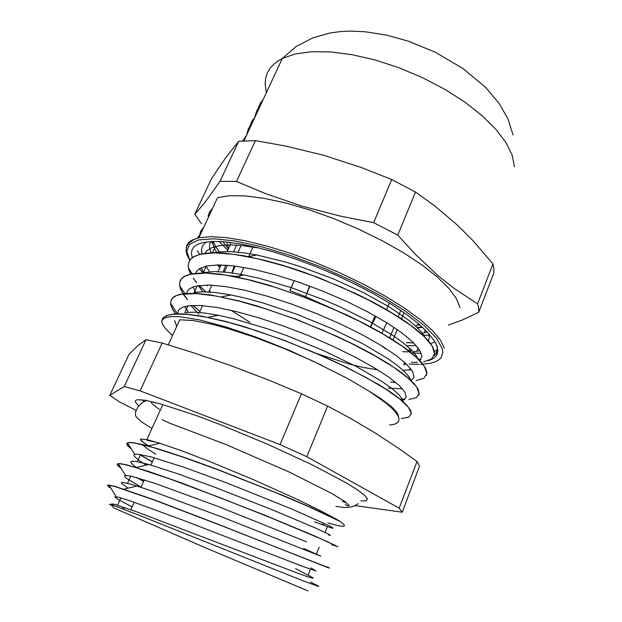 <?xml version="1.0" encoding="UTF-8"?>
<svg xmlns="http://www.w3.org/2000/svg" width="622" height="622" viewBox="0 0 622 622"><rect width="100%" height="100%" fill="white"/><g stroke="black" fill="none" stroke-linecap="round" stroke-linejoin="round"><path stroke-width="0.93" d="M206.59 241.904L204.234 243.801L202.251 246.817L201.606 249.399L201.823 253.24M418.746 359.679L420.892 359.563M189.072 261.559L190.386 259.467L193.115 257.073L200.603 254.087L210.772 252.804L223.803 253.084L243.762 255.735L264.614 260.291L282.217 265.151L300.582 271.068L319.257 277.894L355.636 293.498L372.407 301.864L387.693 310.316L401.167 318.62L412.549 326.589L421.638 334.022L428.34 340.778L432.632 346.742L434.521 351.795L434.133 355.73L436.349 353.335L437.313 350.715L437.188 347.185L435.734 343.111M428.177 360.729L432.414 359.034L435.493 356.74L437.079 354.462L437.904 350.8L437.165 346.454L434.809 341.462L427.19 331.837L417.867 323.183L405.777 313.869L391.16 304.119L374.351 294.222L355.8 284.456L336.043 275.126L315.673 266.519L295.31 258.9L275.569 252.493L257.034 247.455L240.201 243.91L225.491 241.896L213.229 241.406L203.627 242.393L197.897 244.197L194.165 246.646L192.011 249.764L191.405 253.488L192.291 257.733M199.335 268.844L203.231 273.05M411.484 362.315L417.432 362.284M428.449 340.351L427.99 340.576M413.801 342.986L406.306 342.675M220.071 252.991L215.881 247.02L213.144 241.414M428.527 340.218L427.936 340.514M413.684 342.862L406.353 342.567M219.364 251.879L215.694 246.491L213.229 241.406M260.587 105.157L256.653 110.918L254.686 117.418M252.33 122.899L248.427 128.591L246.607 135.052M200.844 233.553L197.415 238.164M418.466 359.399L421.032 359.345M419.827 324.855L417.595 324.871M459.977 307.525L456.486 298.677L448.967 288.445L437.429 277.117L422.089 265.058L403.367 252.703L381.892 240.535L358.466 229.044L334.03 218.711L309.569 209.956L286.081 203.122L264.467 198.418L245.488 195.953L229.728 195.72L217.568 197.609L198.9 237.721L192.144 239.991L188.723 242.432L186.686 245.457L186.079 250.301M419.967 324.979L417.385 324.995M437.414 349.603L434.335 351.236M421.242 353.319L411.134 352.899M219.916 267.561L217.094 264.933M199.444 236.562L200.502 231.485L203.775 227.255M429.336 335.157L423.893 335.297M227.769 250.347L219.239 241.468M208.168 216.168L209.63 211.978L212.561 208.37M242.712 140.875L246.74 134.912M249.974 125.846L251.941 121.189L255.082 116.983M258.13 108.306L260.183 103.54L263.355 99.201M477.649 303.87L454.239 288.437L437.841 275.437L415.776 254.717L397.738 235.1L415.473 192.035L435.338 206.372L457.691 225.374L472.93 240.605L492.966 263.876L477.649 303.87L478.691 308.248L478.792 312.244L493.759 273.05L493.829 268.657L492.966 263.876M220.017 181.305L204.731 202.811L194.756 214.318L211.48 178.685L226.043 157.28L238.708 141.248L220.017 181.305L236.539 181.437L255.393 140.626L286.252 146.17L323.945 155.368L361.366 167.528L391.743 179.556L373.635 222.707L340.475 216.176L301.6 206.006L264.886 193.341L236.539 181.437M448.338 325.049L462.107 320.105L478.792 312.244M238.708 141.248L255.393 140.626M194.756 214.318L201.567 223.803M391.743 179.556L415.473 192.035M397.738 235.1L373.635 222.707M308.084 590.9L205.174 547.64L113.406 507.762M172.527 335.561L166.121 329.318L162.793 324.762L161.673 321.341L163.306 318.876L166.789 317.274L172.154 316.52L179.416 316.676L199.429 319.848L225.77 326.838L256.731 337.334L289.728 350.536L321.908 365.363M168.243 344.86L179.789 319.778L193.333 320.594L211.581 324.155L227.388 328.377L254.297 337.124L283.438 348.258L312.718 361.017L347.675 378.58L369.064 391.145L385.119 402.395L390.919 407.324L395.164 411.717L397.87 415.519L399.036 418.707L398.718 421.249L396.976 423.154L393.882 424.414L389.52 425.036M412.526 327.04L413.21 327.086M416.872 327.234L422.416 327.172M419.212 324.326L418.365 324.373M112.87 506.23L109.48 504.286L111.61 504.745L134.181 513.282L304.135 581.275L317.858 586.274L318.783 586.274L310.627 582.099M318.791 511.027L320.898 512.17M327.794 522.931L338.718 525.839L343.266 526.336L344.401 525.815L343.927 524.603L340.055 521.438L308.971 506.813L276.23 492.834L218.757 470.084L182.394 456.921L153.16 447.529L134.196 442.926L143.519 444.738L158.851 449.053L185.465 457.815L217.21 469.322L283.282 495.594L310.891 507.482L338.422 520.404L322.157 511.556L298.77 500.088L254.468 480.114L207.74 460.739L180.605 450.398L159.8 443.284L148.067 439.909L141.396 438.938L140.502 439.381L141.396 440.99L148.448 445.912M340.063 521.438L338.422 520.404M417.455 327.794L422.696 327.429M212.265 241.437L213.665 246.67L216.565 252.205M406.726 345.754L416.258 345.607M428.154 340.763L429.421 337.637L429.001 333.789M259.693 248.116L240.426 245.402L230.575 244.936L222.155 245.317L215.282 246.53L211.107 247.991L207.204 250.417L204.731 253.457M205.968 266.162L209.528 271.798M404.51 364.142L406.524 364.142M419.827 360.776L421.833 356.313L419.617 350.062L412.985 342.178L401.975 332.949L386.798 322.732L368.006 311.995L346.384 301.289L322.919 291.158L298.785 282.139L275.188 274.73L253.255 269.248L233.989 265.944L218.174 264.918L206.286 266.092L199.149 268.968L196.669 271.324L195.557 273.392M198.301 285.669L202.873 291.788M390.655 382.025L395.833 382.522M411.126 380.804L414.034 377.142L412.658 371.598L406.679 364.298L396.113 355.481L381.177 345.513L362.354 334.83L340.475 324L316.575 313.605L291.866 304.197L267.647 296.313L245.138 290.35L225.374 286.555L209.225 285.07L197.213 285.863L193.419 286.851L189.632 288.748L187.743 290.583L186.476 293.53M190.876 305.511L198.698 314.118M403.072 400.343L406.22 397.264L405 392.257L399.161 385.438L388.61 377.018L373.612 367.338L354.657 356.841L332.545 346.057L308.388 335.585L283.391 326.006L258.892 317.834L236.15 311.529L216.238 307.361L200.004 305.456L188.031 305.837L182.798 307.182L180.053 308.714L178.32 310.666L177.542 313.892M398.484 416.779L398.057 414.555L396.432 411.834L391.689 406.866L381.014 398.725L369.865 391.658M430.821 343.36L435.182 342.1M423.582 361.872L431.458 359.049L434.545 353.856L432.274 346.337L424.321 336.727L410.722 325.407L391.79 312.92L368.387 299.959L341.703 287.317L313.27 275.779L284.798 266.092L257.974 258.838L234.269 254.359L214.885 252.851L200.541 254.219L195.215 256.007L191.397 258.48L189.065 261.574L188.171 265.229L188.746 269.614L190.589 274.061M193.263 278.361L196.692 282.738M199.195 285.537L205.618 291.827M416.258 380.563L424.002 378.223L426.886 373.488L424.429 366.451L416.235 357.269L402.38 346.33L383.206 334.138L359.547 321.372L332.661 308.807L304.049 297.23L275.46 287.372L248.59 279.846L224.9 275.025L205.587 273.089L189.593 274.411L185.076 276.036L181.126 279.115L179.494 283.134L180.123 288.165L183.156 294.167L187.424 299.687M192.921 305.386L199.864 311.552M400.14 399.316L404.588 399.542M408.864 399.441L416.476 397.575L419.166 393.329L416.476 386.767L408.063 378.044L393.936 367.485L374.522 355.605L350.614 343.033L323.494 330.546L294.727 318.923L266.014 308.901L239.081 301.095L215.43 295.916L196.179 293.545L180.489 294.307L176.298 295.574L172.496 298.055L170.739 301.367L170.77 304.648L172.38 309.041L175.614 313.962M401.408 418.505L408.848 417.121L411.375 413.389L408.444 407.309L399.806 399.044L385.407 388.882L365.72 377.305L341.579 364.951L314.234 352.534L285.288 340.864L256.466 330.686L229.471 322.585L205.843 317.033L186.686 314.234L172.784 314.211L168.679 314.981L164.682 316.66L162.777 318.386L161.681 321.263M188.474 268.113L190.697 274.038M193.325 278.252L196.505 282.334M199.351 285.521L205.804 291.827M426.505 375.299L426.941 372.695L425.479 368.014L421.421 362.331L414.726 355.73L405.451 348.359L393.71 340.358L379.677 331.93L363.676 323.3L346.089 314.685L307.999 298.56L269.497 285.381L251.42 280.39L234.735 276.627L219.426 274.092L203.472 272.91L191.459 273.874L183.902 276.603L181.251 278.897L180.061 280.934M179.602 285.599L181.982 292.021L187.292 299.345M193.092 305.379L199.919 311.435M399.969 399.176L404.743 399.417M418.793 395.149L419.212 393.555L418.163 389.302L414.361 383.945L407.744 377.577L398.298 370.308L386.176 362.315L371.614 353.801L354.913 345L336.502 336.168L296.71 319.506L256.808 305.884L238.28 300.729L210.858 295.015L195.767 293.382L184.096 293.6L175.87 295.668L173.033 297.479L171.291 299.75M170.669 303.404L172.146 308.325L175.769 313.954M411.305 414.275L410.683 410.504L407.068 405.505L400.459 399.394L390.841 392.28L378.324 384.326L345.754 366.801L326.534 357.767L285.055 340.607L243.878 326.55L225.001 321.247L201.621 316.093L185.107 313.97L174.572 313.9L166.657 315.533L163.928 317.119L162.288 319.156M110.747 487.951L107.901 485.821L107.738 485.043L114.432 486.179L154.544 499.964L219.535 524.774L323.331 565.864L328.432 567.8L329.52 568.057L326.76 566.689M143.682 481.21L137.089 477.696M121.002 468.141L117.667 465.279L117.231 464.354L117.659 463.787L119.999 463.639L126.46 464.828L148.985 471.554L182.946 483.481L265.353 515.413L314.973 536.055L337.925 546.738M152.398 461.866L139.491 454.34M131.18 448.719L127.331 445.088L126.826 443.323L129.57 442.374L134.282 442.794M153.028 441.309L147.282 439.816L147.08 440.275L157.109 442.467M113.041 505.235L111.672 503.828L115.241 504.489L137.33 512.069L299.47 573.888L307.913 576.819L312.493 578.141L313.286 577.885L295.637 568.687M128.155 488.169L121.43 483.403L121.585 482.478L123.094 482.447L132.447 484.647L149.412 490.113L223.267 517.488L320.859 556.231L303.777 548.503M137.268 467.993L136.793 467.682M136.397 467.41L132.556 464.525L130.721 462.006L131.981 461.19L135.612 461.384L148.806 464.486L176.959 473.521L214.061 486.972L272.941 510.079L316.132 528.342L329.116 534.446L330.43 535.371L328.424 534.889M155.819 454.278L147.22 448.695L141.863 444.333M176.757 326.371L174.603 320.587M188.023 305.837L184.928 312.539L194.336 312.182L203.93 312.967L218.299 315.292L233.405 318.713L267.864 328.914L286.275 335.421L322.911 350.318L355.792 366.164L381.473 381.107L390.841 387.708L397.683 393.524L401.967 398.438L403.694 402.356M392.739 407.83L391.417 407.799M188.482 312.213L184.827 306.506M190.534 293.39L190.97 293.25M197.205 285.856L194.157 292.495L202.166 291.796L215.196 292.519L231.244 295.022L246.017 298.311L262.126 302.689L296.71 314.219L331.448 328.424L362.781 343.725L387.638 358.474L396.991 365.168L404.059 371.21L408.786 376.465L411.189 380.858M402.411 388.766L388.221 388.151M195.782 292.239L193.045 286.983M201.668 273.058L202.22 272.91M206.294 266.092L203.285 272.661L214.621 271.604L226.385 272.242L240.325 274.224L258.55 278.112L290.42 287.403L323.829 299.835L340.11 306.864L369.935 321.636L393.959 336.137L403.188 342.862L410.388 349.043L415.473 354.571L418.412 359.337M411.414 369.67L403.095 370.292M203.386 272.638L201.326 267.732M212.957 252.866L222.497 251.661L231.353 251.7L245.247 253.037L257.08 255.028L286.112 262.165L301.709 267.04L333.423 278.913L363.536 292.659L389.504 307.019L409.393 320.734L416.623 326.985L421.957 332.692L425.37 337.762M419.959 350.629L413.101 351.788M408.312 351.92L402.729 351.671M220.406 266.488L218.998 264.918M210.99 252.929L209.373 246.817L210.22 241.546M427.345 331.993L422.369 333.221M228.414 248.932L222.839 241.67M314.499 521.889L332.249 528.265L333.027 527.992L329.341 525.847L291.648 508.913L226.602 482.804L183.093 466.959L150.687 456.789L137.338 454.114L134.189 454.55L133.87 455.304L134.391 456.4L139.165 460.537L146.209 465.101M306.467 541.816L216.681 505.904L155.018 483.372L130.799 476.063L124.804 475.433L124.61 476.499L126.942 478.606L141.054 487.034M310.891 567.909L315.937 570.973L303.116 566.556L183.863 520.544L130.706 501.005L118.825 497.289L114.775 496.908L118.608 499.793L132.082 506.953M110.926 488.239L108.119 486.241L107.622 485.207L113.842 486.179L155.018 500.313L221.028 525.543L329.248 568.073M143.62 481.342L136.459 477.525M121.197 468.452L117.667 465.513L117.309 464.113L119.478 463.755L124.33 464.502L135.339 467.417L171.097 479.368L219.434 497.421L269.684 517.348L324.505 540.386L337.769 546.621L331.588 544.693M152.343 461.99L139.141 454.293M131.39 449.053L127.44 445.469L126.748 443.517L129.127 442.537L134.196 442.926M385.749 348.374L385.321 348.678L381.099 345.459M385.321 348.678L385.508 348.219M389.629 337.987L393.928 327.296M398.142 316.847L400.747 310.362M404.02 312.617L401.462 318.993M397.225 329.536L392.987 340.078M389.333 302.984L386.55 309.826M236.578 245.13L233.538 251.817M227.419 265.283L224.348 272.047M241.079 245.465L238.039 252.182M239.221 277.7L243.84 267.421M248.613 256.808L253.037 246.965M226.548 241.989L228.702 248.295M415.48 325.92L418.855 324.015M109.783 395.382L129.088 354.26L137.89 345.599L146.053 339.713L124.206 386.526L109.783 395.382L118.957 401.594L136.086 410.403M355.123 505.577L402.302 512.248L419.555 466.096L417.02 461.555L399.184 508.135L306.786 456.735L327.646 406.065L349.828 418.023L375.33 433.083L398.99 448.633L417.02 461.555M162.225 343.049L192.96 352.604L231.12 365.728L269.684 380.532L301.429 393.788L280.094 444.598L140.129 390.865L162.225 343.049L146.053 339.713M342.325 501.402L346.656 502.848M402.302 512.248L399.184 508.135M306.786 456.735L280.094 444.598M140.129 390.865L124.206 386.526M360.869 500.967L366.047 500.827L367.415 498.968L364.679 495.337L357.658 489.949L346.376 482.921L312.252 464.891L267.188 444.046L219.232 424.196L197.003 415.83L160.873 403.958L145.33 400.273L137.384 399.744L135.806 400.249L135.199 401.75L138.652 406.042M301.429 393.788L327.646 406.065M142.003 399.806L144.063 401.517M148.814 446.129L149.342 446.441M147.282 439.816L142.741 439.093L141.225 439.264L140.906 439.941L143.674 442.708L148.534 445.888M149.039 446.192L149.568 446.503M294.315 280.623L289.836 290.661L294.214 280.592M231.835 272.887L234.167 265.967M232.146 272.926L235.233 266.107M408.685 350.971L409.641 348.561L411.01 349.191L409.673 351.733M381.838 333.353L386.798 322.725M376.046 316.396L370.533 327.063M370.393 326.993L374.973 315.797M339.977 312.05L305.503 296.601L309.6 286.011M289.836 290.661L305.503 296.601L309.989 286.159M225.685 265.159L223.189 271.946M404.525 362.284L403.942 365.223L405.171 362.867M316.878 353.599L348.46 363.831L362.851 367.345L377.764 369.857M231.034 310.316L249.966 322.383M229.751 275.686L228.282 275.577M410.567 352.449L411.01 349.191M229.767 242.347L230.614 244.104M209.458 290.505L210.578 292.091M206.97 285.055L207.196 285.941M236.041 276.386L230.855 275.787M444.271 348.063L440.407 340.001L432.477 330.492L420.503 319.801L404.728 308.255L385.578 296.274L363.707 284.316L339.931 272.864L315.198 262.398L290.536 253.348L266.939 246.055L245.309 240.776L226.408 237.627L210.819 236.632L198.9 237.721L193.831 239.571L188.614 243.334L186.724 246.429L186.071 249.958L186.639 253.893L189.671 260.455M189.819 260.229L186.732 251.202L189.516 244.275L198.542 239.968L213.851 238.747L235.03 240.924L261.162 246.592L290.816 255.572L322.142 267.374L353.063 281.253L381.535 296.266L405.762 311.42L424.414 325.749L436.698 338.446L442.382 348.926L442.817 352.861L441.076 357.697L438.401 360.192L434.591 362.105L429.732 363.442L420.651 364.375M419.088 364.414L409.144 364.041M406.135 363.769L404.774 363.629L406.135 363.769M514.472 166.797L512.248 155.376L506.09 142.772L495.998 129.384L482.128 115.661L464.852 102.109L444.73 89.265L422.509 77.672L399.06 67.798L375.323 60.046L352.254 54.705L330.741 51.921L311.536 51.704L295.248 53.966L282.302 58.491L279.286 60.14L274.131 63.895L270.142 68.202L267.328 72.992L265.672 78.209L265.135 83.791L266.379 92.701M436.457 353.125L437.079 354.462M437.375 349.626L435.486 354.486M244.003 140.79L282.302 58.491L296.095 46.549L312.757 37.872L329.466 33.121L339.62 31.668L349.968 31.1L364.935 31.691L386.767 35.12L408.405 41.169L435.307 52.279L463.149 68.653L485.844 87.593L499.264 103.555L508.011 118.989L513.049 134.982M154.24 457.769L150.936 465.101M144.288 479.865L140.945 487.283M134.22 502.211L130.838 509.721M113.531 508.112L112.442 505.025M212.708 243.785L211.138 241.492M199.608 254.336L197.166 250.713M192.291 273.843L188.357 267.942M184.905 293.654L179.509 285.459M177.495 313.892L170.607 303.311M121.998 508.547L125.279 507.754M311.63 577.947L310.448 576.096M124.042 489.149L137.034 486.039M136.117 467.48L148.806 464.486M148.207 445.966L159.8 443.284M248.186 256.575L257.08 255.028M234.735 276.627L244.112 274.924M221.393 296.881L231.244 295.022M207.997 317.306L218.299 315.292M215.282 246.537L212.366 252.882M425.254 329.87L424.056 332.902M418.139 347.916L416.787 351.36M410.193 368.084L409.439 369.989M321.38 524.556L324.925 523.662M134.663 454.309L127.518 442.833M125.45 475.317L118.289 463.771M116.166 496.714L108.99 485.113M230.233 244.936L227.209 251.583L230.233 244.936M221.113 264.949L218.05 271.658L221.113 264.949M211.892 285.171L208.79 291.967M202.57 305.62L199.429 312.493M162.855 404.525L146.893 439.637M140.603 454.511L137.345 461.672M130.807 476.071L127.518 483.31M120.901 497.864L117.574 505.181M327.327 526.733L325.057 532.416M319.148 547.212L316.404 554.085M310.362 569.208L308.115 574.852M146.372 400.459L141.933 402.877L138.154 406.702L135.627 411.632L135.495 415.519L136.537 417.308L141.14 421.545L151.916 428.589M345.365 504.566L347.986 505.966L349.284 505.624L344.946 501.565L331.044 493.067L289.02 471.95L226.097 444.567L169.238 423.014L162.171 419.71M154.862 402.869L153.416 401.991M151.636 401.563L151.387 402.589L152.584 404.113L159.325 409.432M335.919 506.355L344.425 507.529L349.953 507.225L354.089 506.044L358.202 503.626"/></g></svg>
